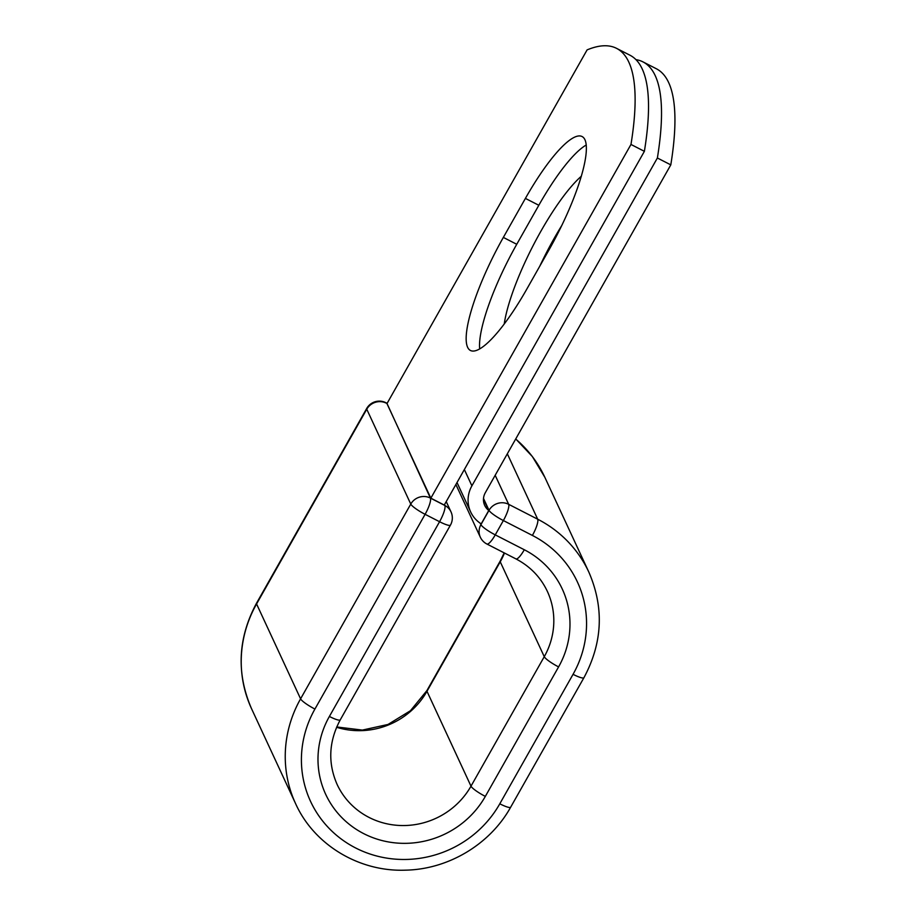 <?xml version="1.0" encoding="UTF-8"?>
<svg xmlns="http://www.w3.org/2000/svg" width="916" height="916" viewBox="0 0 916 916"><rect width="100%" height="100%" fill="white"/><g stroke="black" fill="none" stroke-linecap="round" stroke-linejoin="round"><path stroke-width="1.37" d="M584.946 139.747A98.264 22.602 -62.9 0 0 582.107 136.553A98.264 22.602 -62.9 0 0 525.406 198.406L503.342 237.416A98.264 22.602 -62.9 0 0 470.4 350.45A98.264 22.602 -62.9 0 0 527.089 288.597L549.165 249.587A98.264 22.602 -62.9 0 0 584.946 139.747M586.24 145.003A98.264 22.602 -62.9 0 0 538.826 205.276L516.75 244.286A98.264 22.602 -62.9 0 0 479.675 348.882M504.235 323.955A98.264 22.602 117.1 0 1 581.339 176.227M635.956 59.632A423.535 97.405 -62.9 0 1 642.998 61.899A423.535 97.405 -62.9 0 1 657.379 157.999L471.9 485.824A30.205 28.934 155.1 0 0 470.664 511.941A30.205 28.934 155.1 0 0 481.209 523.872L488.778 510.487L483.476 499.06M539.81 266.109A98.264 22.602 117.1 0 1 561.794 225.473M642.998 61.899L656.406 68.78A423.535 97.405 117.1 0 1 670.798 164.869L485.32 492.694A14.713 14.095 155.1 0 0 484.713 505.426A14.713 14.095 155.1 0 0 488.778 510.487M657.379 157.999L670.798 164.869M644.383 151.335L444.26 505.06L430.841 498.178L386.964 403.624L587.099 49.899A423.535 97.405 117.1 0 1 616.582 48.365A423.535 97.405 117.1 0 1 630.975 144.453L644.383 151.335A423.535 97.405 117.1 0 0 630.002 55.235L616.582 48.365M430.841 498.178L630.975 144.453M538.826 205.276L525.406 198.406M464.355 469.542L471.9 485.824M480.293 523.276L480.923 524.639L489.03 510.327L483.511 498.441M336.722 726.961L362.381 730.086L388.018 724.453L410.448 710.713L426.913 690.584A14.519 2.496 29.5 0 0 426.982 691.294L470.996 786.168A14.519 2.496 29.5 0 0 485.331 796.393A90.031 86.241 155.1 0 1 363.686 833.617A90.031 86.241 155.1 0 1 329.382 716.461A14.519 2.496 -150.5 0 0 340.271 719.827L450.454 525.086A14.519 2.496 -150.5 0 1 439.565 521.719L425.104 514.311A14.519 2.496 -150.5 0 1 410.769 504.075L300.585 698.828L256.572 603.953A121.256 116.149 155.1 0 0 251.591 708.812L295.616 803.687A121.256 116.149 155.1 0 1 300.585 698.828A14.519 2.496 -150.5 0 0 314.921 709.053A106.725 102.237 155.1 0 0 355.58 847.941A106.725 102.237 155.1 0 0 499.793 803.801L573.05 674.325A106.725 102.237 155.1 0 0 532.391 535.436A14.519 3.343 -62.9 0 0 537.681 519.2L508.655 504.315A14.519 3.343 117.1 0 1 503.365 520.551L495.258 534.875A14.519 3.343 117.1 0 1 486.877 544.012L515.914 558.886A14.519 3.343 -62.9 0 0 524.295 549.749L495.258 534.875A14.519 2.496 29.5 0 1 480.923 524.639A14.519 13.912 -24.9 0 0 480.327 537.2A14.519 14.519 0 0 0 486.877 544.012M532.391 535.436L503.365 520.551A14.519 2.496 29.5 0 1 489.03 510.327A14.519 13.912 -24.9 0 1 508.655 504.315L495.178 475.278M573.05 674.325A14.519 2.496 29.5 0 0 583.939 677.691C602.613 642.826 604.251 607.64 588.851 572.122A121.256 116.149 155.1 0 0 537.681 519.2L507.327 453.798M515.742 438.936L532.368 456.557L544.825 477.259A121.256 116.149 155.1 0 0 515.685 439.027M426.913 690.584L500.17 561.107A14.519 2.496 29.5 0 0 500.239 561.806A75.513 72.33 155.1 0 0 504.476 553.035M336.584 727.27A75.513 72.33 155.1 0 0 426.982 691.294L500.239 561.806L544.264 656.68A75.513 72.33 155.1 0 0 547.356 591.381C540.635 577.183 530.158 566.351 515.914 558.886M340.271 719.827C328.764 741.399 327.71 762.925 337.111 784.428A75.513 72.33 155.1 0 0 402.147 825.545A75.513 72.33 155.1 0 0 470.996 786.168L544.264 656.68A14.519 2.496 29.5 0 0 558.588 666.905A90.031 86.241 155.1 0 0 524.295 549.749M499.793 803.801A14.519 2.496 29.5 0 0 510.681 807.168L583.939 677.691M485.331 796.393L558.588 666.905M387.021 403.532L430.394 498.075A14.519 13.912 -24.9 0 0 410.769 504.075L366.755 409.212L256.572 603.953A14.519 2.496 -150.5 0 1 256.503 603.243C237.828 638.108 236.191 673.294 251.591 708.812M329.382 716.461L439.565 521.719A14.519 3.343 -62.9 0 0 444.855 505.483L444.478 504.67M314.921 709.053L425.104 514.311A14.519 3.343 -62.9 0 0 430.394 498.075L444.855 505.483A14.519 13.912 -24.9 0 1 450.981 511.826A14.519 14.519 0 0 1 450.454 525.086M387.136 403.338L385.945 402.731A14.519 3.343 -62.9 0 1 386.369 403.2A14.519 13.912 -24.9 0 0 366.755 409.212A14.519 2.496 -150.5 0 1 366.686 408.502L256.503 603.243M516.75 244.286L503.342 237.416M457.015 482.514L470.664 511.941M544.825 477.259L588.851 572.122M500.17 561.107L504.189 552.886M295.616 803.687C314.096 844.804 359.083 871.94 405.399 870.166C448.21 869.421 490.06 844.403 510.681 807.168M455.882 484.507L480.327 537.2M446.229 501.579L450.981 511.826M385.945 402.731A14.519 14.519 0 0 0 366.686 408.502"/></g></svg>
